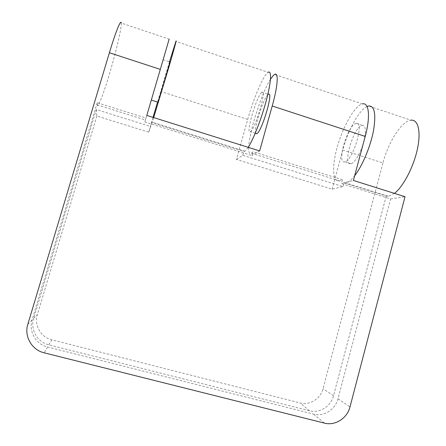 <?xml version="1.0" encoding="UTF-8"?>
<svg xmlns="http://www.w3.org/2000/svg" width="446" height="446" viewBox="0 0 446 446"><rect width="100%" height="100%" fill="white"/><g stroke="black" fill="none" stroke-linecap="round" stroke-linejoin="round"><path stroke-width="0.33" stroke-dasharray="2.23 1.67" d="M248.678 147.481C248.517 152.32 249.42 154.238 251.382 153.24L253.094 151.718L342.355 179.76L339.757 180.959C332.644 182.57 331.768 166.96 337.014 147.91C342.171 128.894 352.708 108.986 360.496 104.671L362.414 103.924L274.552 74.465M270.477 79.243C261.757 92.785 249.414 131.224 248.723 146.561M145.959 118.056L169.157 39.131L121.273 23.075L121.267 24.547C120.805 31.75 115.246 54.657 109.27 74.605C103.294 94.608 97.663 109.086 97.211 104.882L97.267 102.753L145.959 118.056L144.799 121.998L252.012 155.57L253.094 151.718M248.232 147.342L245.027 151.144L243.828 151.506L151.913 122.695L153.686 117.566M236.413 159.423L242.758 155.292L342.957 186.601L332.164 189.199L236.413 159.423L247.703 119.428C253.105 100.066 261.947 78.507 266.931 73.334L268.124 72.313L175.908 41.389M342.957 186.601L343.95 182.899L346.102 182.849C348.582 182.208 351.437 179.838 354.659 175.752M343.95 182.899L386.203 196.145L388.522 196.257L345.918 182.893M394.442 193.386L388.522 196.257M367.03 106.483L366.579 106.706C358.645 110.719 347.774 131.029 342.757 150.018L382.941 162.952C387.797 144.119 399.493 124.323 408.625 120.788L410.894 120.18L368.541 105.981M162.957 60.177L151.233 100.071L162.957 60.177M163.102 59.697L169.848 61.916L157.906 102.201M345.104 161.731L344.808 161.814C336.435 164.396 346.793 127.093 355.39 123.609L356.12 123.347C364.761 120.325 353.405 159.947 345.104 161.731M363.986 140.969C366.317 130.594 365.737 125.393 362.241 125.365L361.494 125.621C352.691 129.028 342.366 166.28 350.946 163.771L351.253 163.688C354.865 162.74 360.792 152.677 363.613 142.369M255.725 133.399C253.389 129.758 263.179 98.583 267.89 94.764L268.364 94.407L261.941 92.289C267.293 88.029 255.513 128.615 250.54 131.559L250.357 131.687C245.239 135.428 256.115 97.356 261.49 92.656L261.941 92.289M386.203 196.145L333.502 395.786C330.932 406.362 319.57 413.553 309.563 410.794L48.854 344.83C37.347 342.188 30.066 329.505 33.684 318.316L96.308 109.526L150.781 126.552L148.713 132.155L153.045 117.365M96.308 109.526L96.854 116.027L148.713 132.155M96.854 116.027L37.364 314.586C33.924 325.212 40.842 337.271 51.769 339.796L300.147 402.983C309.702 405.631 320.574 398.796 323.032 388.717L382.941 162.952M332.164 189.199L342.757 150.018M169.48 61.799L157.527 102.078M242.758 155.292L243.828 151.506M151.913 122.695L150.781 126.552M97.267 102.753L32.106 319.921C28.405 331.35 35.847 344.301 47.599 346.994L313.594 414.139C323.79 416.943 335.364 409.595 337.979 398.808L390.612 198.972L341.341 183.54L353.399 180.457M390.612 198.972L405.024 196.714M146.823 115.408L144.799 121.998M259.644 150.932L252.012 155.57M342.355 179.76L341.341 183.54M33.684 318.316L37.364 314.586M48.854 344.83L51.769 339.796M309.563 410.794L300.147 402.983M333.502 395.786L323.032 388.717M247.703 119.428L160.655 91.413M337.979 398.808L349.987 406.914M313.594 414.139L324.415 423.115M47.599 346.994L44.221 352.831M32.106 319.921L27.842 324.242M251.382 153.24L339.757 180.959M97.211 104.882L145.374 119.991M244.921 151.211L152.164 122.12M350.946 163.771L344.808 161.814M362.241 125.365L356.12 123.347M255.24 133.243L250.357 131.687"/><path stroke-width="0.67" d="M169.157 39.131L146.823 115.408L259.644 150.932L272.216 106.003C277.958 85.716 278.75 71.706 274.552 74.465L273.309 75.469L270.477 79.243M248.723 146.561L248.678 147.481M153.686 117.566L168.638 67.931C174.091 49.233 177.112 38.127 175.908 41.389L169.48 61.799M268.124 72.313C271.792 69.955 271.285 81.624 266.424 100.027C261.601 118.38 253.484 139.286 248.232 147.342M354.659 175.752C362.23 166.118 370.358 146.94 373.453 130.929C376.234 113.97 374.601 105.652 368.541 105.981L367.03 106.483M410.894 120.18C418.153 119.166 421.286 131.62 417.3 149.544C413.375 167.434 403.112 186.757 394.442 193.386M157.906 102.201L158.051 102.056C159.607 97.919 171.81 56.397 169.848 61.916M363.613 142.369L363.986 140.969M268.364 94.407C273.939 90.231 262.192 130.75 256.985 133.616L255.725 133.399M153.045 117.365L157.527 102.078M160.343 69.398L109.398 52.728L27.842 324.242C23.928 336.323 31.794 350.004 44.221 352.831L324.415 423.115C335.113 426.042 347.256 418.276 349.987 406.914L405.024 196.714L353.399 180.457L365.207 136.426C370.643 116.562 368.993 102.062 362.414 103.924M109.398 52.728C115.687 31.711 121.039 18.66 121.273 23.075M272.216 106.003L365.207 136.426M157.99 102.223L151.322 100.099M256.796 133.739L255.24 133.243"/></g></svg>
